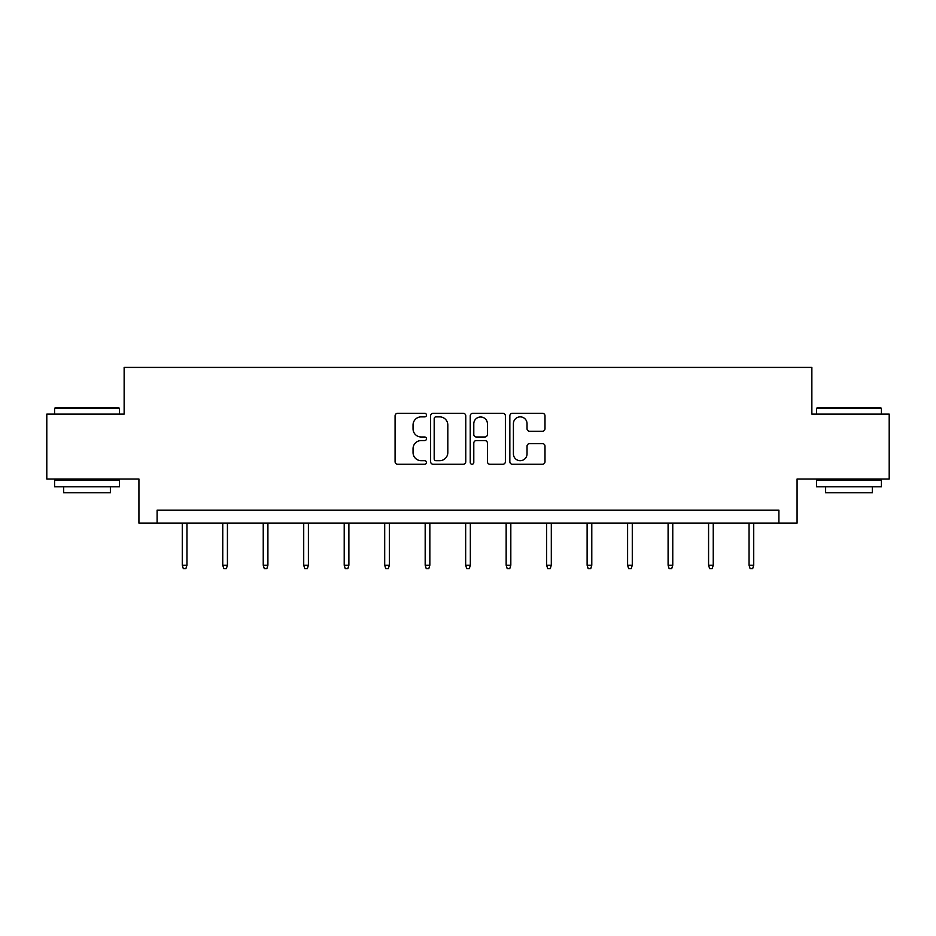 <?xml version="1.0" encoding="UTF-8"?>
<svg xmlns="http://www.w3.org/2000/svg" width="936" height="936" viewBox="0 0 936 936"><rect width="100%" height="100%" fill="white"/><g stroke="black" fill="none" stroke-linecap="round" stroke-linejoin="round"><path stroke-width="1.4" d="M426.477 415.093A1.778 1.778 0 0 0 424.698 413.302L397.625 413.302A2.551 2.551 0 0 0 395.086 415.853L395.086 461.705A2.551 2.551 0 0 0 397.625 464.256L424.698 464.256A1.778 1.778 0 0 0 426.477 462.466A1.778 1.778 0 0 0 424.698 460.688L421.188 460.688A8.155 8.155 0 0 1 413.045 452.533L413.045 448.718A8.155 8.155 0 0 1 421.188 440.563L424.698 440.563A1.778 1.778 0 0 0 426.477 438.773A1.778 1.778 0 0 0 424.698 436.995L421.188 436.995A8.155 8.155 0 0 1 413.045 428.84L413.045 425.026A8.155 8.155 0 0 1 421.188 416.871L424.698 416.871A1.778 1.778 0 0 0 426.477 415.093M542.447 431.262A2.551 2.551 0 0 0 544.998 428.711L544.998 415.853A2.551 2.551 0 0 0 542.447 413.302L512.39 413.302A2.551 2.551 0 0 0 509.839 415.853L509.839 461.705A2.551 2.551 0 0 0 512.39 464.256L542.447 464.256A2.551 2.551 0 0 0 544.998 461.705L544.998 446.168A2.551 2.551 0 0 0 542.447 443.617L529.577 443.617A2.551 2.551 0 0 0 527.038 446.168L527.038 453.866A6.809 6.809 0 0 1 520.217 460.688A6.809 6.809 0 0 1 513.408 453.866L513.408 423.68A6.809 6.809 0 0 1 520.217 416.871A6.809 6.809 0 0 1 527.038 423.68L527.038 428.711A2.551 2.551 0 0 0 529.577 431.262L542.447 431.262M778.904 523.119L797.074 523.119L797.074 478.998L889.2 478.998L889.2 414.121L811.863 414.121L811.863 367.415L124.137 367.415L124.137 414.121L46.8 414.121L46.8 478.998L138.926 478.998L138.926 523.119L778.904 523.119L778.904 510.143L157.096 510.143L157.096 523.119M465.765 415.853A2.551 2.551 0 0 0 463.226 413.302L433.169 413.302A2.551 2.551 0 0 0 430.618 415.853L430.618 461.705A2.551 2.551 0 0 0 433.169 464.256L463.226 464.256A2.551 2.551 0 0 0 465.765 461.705L465.765 415.853M472.774 413.302L502.831 413.302A2.551 2.551 0 0 1 505.381 415.853L505.381 461.705A2.551 2.551 0 0 1 502.831 464.256L489.973 464.256A2.551 2.551 0 0 1 487.422 461.705L487.422 443.114A2.551 2.551 0 0 0 484.871 440.563L476.342 440.563A2.551 2.551 0 0 0 473.791 443.114L473.791 462.466A1.778 1.778 0 0 1 472.013 464.256A1.778 1.778 0 0 1 470.235 462.466L470.235 415.853A2.551 2.551 0 0 1 472.774 413.302M435.965 416.871A1.778 1.778 0 0 0 434.187 418.649L434.187 458.897A1.778 1.778 0 0 0 435.965 460.688L439.663 460.688A8.155 8.155 0 0 0 447.817 452.533L447.817 425.026A8.155 8.155 0 0 0 439.663 416.871L435.965 416.871M487.422 423.809A6.809 6.809 0 0 0 480.613 417A6.809 6.809 0 0 0 473.791 423.809L473.791 434.444A2.551 2.551 0 0 0 476.342 436.995L484.871 436.995A2.551 2.551 0 0 0 487.422 434.444L487.422 423.809M186.943 565.215L185.901 568.585L183.304 568.585L182.274 565.215L186.943 565.215L186.943 523.119M182.274 565.215L182.274 523.119M55.364 407.64L118.685 407.64L119.469 408.412L54.58 408.412L55.364 407.64M87.025 486.79L54.58 486.79L54.58 480.297L119.469 480.297L119.469 486.79L87.025 486.79M110.378 486.79L110.378 492.757L63.671 492.757L63.671 486.79M817.315 407.64L880.636 407.64L881.419 408.412L816.531 408.412L817.315 407.64M848.975 486.79L816.531 486.79L816.531 480.297L881.419 480.297L881.419 486.79L848.975 486.79M872.329 486.79L872.329 492.757L825.622 492.757L825.622 486.79M227.425 565.215L226.383 568.585L223.798 568.585L222.756 565.215L227.425 565.215L227.425 523.119M222.756 565.215L222.756 523.119M267.907 565.215L266.877 568.585L264.28 568.585L263.238 565.215L267.907 565.215L267.907 523.119M263.238 565.215L263.238 523.119M308.4 565.215L307.359 568.585L304.762 568.585L303.72 565.215L308.4 565.215L308.4 523.119M303.72 565.215L303.72 523.119M348.882 565.215L347.841 568.585L345.244 568.585L344.214 565.215L348.882 565.215L348.882 523.119M344.214 565.215L344.214 523.119M389.364 565.215L388.323 568.585L385.737 568.585L384.696 565.215L389.364 565.215L389.364 523.119M384.696 565.215L384.696 523.119M429.846 565.215L428.817 568.585L426.219 568.585L425.178 565.215L429.846 565.215L429.846 523.119M425.178 565.215L425.178 523.119M470.34 565.215L469.299 568.585L466.701 568.585L465.66 565.215L470.34 565.215L470.34 523.119M465.66 565.215L465.66 523.119M510.822 565.215L509.781 568.585L507.183 568.585L506.154 565.215L510.822 565.215L510.822 523.119M506.154 565.215L506.154 523.119M551.304 565.215L550.263 568.585L547.677 568.585L546.636 565.215L551.304 565.215L551.304 523.119M546.636 565.215L546.636 523.119M591.786 565.215L590.756 568.585L588.159 568.585L587.118 565.215L591.786 565.215L591.786 523.119M587.118 565.215L587.118 523.119M632.28 565.215L631.238 568.585L628.641 568.585L627.6 565.215L632.28 565.215L632.28 523.119M627.6 565.215L627.6 523.119M672.762 565.215L671.72 568.585L669.123 568.585L668.093 565.215L672.762 565.215L672.762 523.119M668.093 565.215L668.093 523.119M713.244 565.215L712.202 568.585L709.617 568.585L708.575 565.215L713.244 565.215L713.244 523.119M708.575 565.215L708.575 523.119M753.726 565.215L752.696 568.585L750.099 568.585L749.057 565.215L753.726 565.215L753.726 523.119M749.057 565.215L749.057 523.119M54.58 414.121L54.58 408.412M69.381 480.297L69.381 478.998M104.668 480.297L104.668 478.998M119.469 414.121L119.469 408.412M816.531 414.121L816.531 408.412M831.332 480.297L831.332 478.998M866.619 480.297L866.619 478.998M881.419 414.121L881.419 408.412"/></g></svg>
